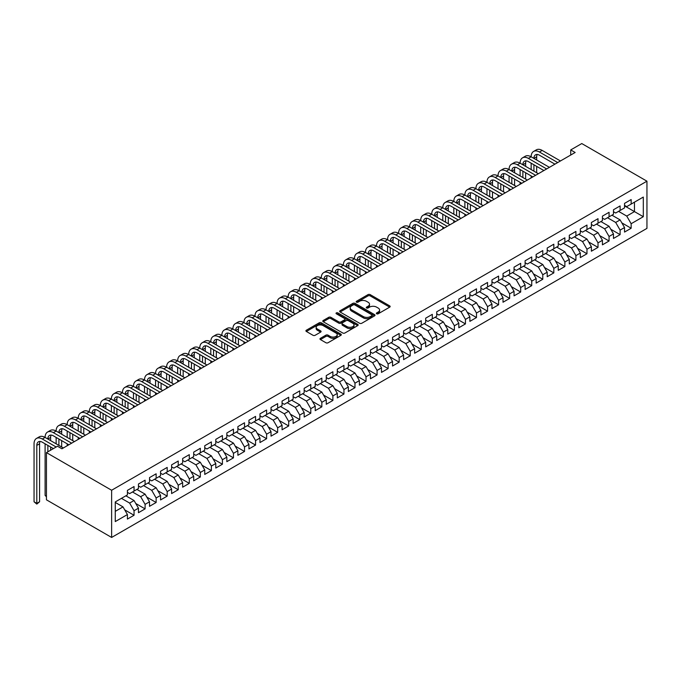 <?xml version="1.0" encoding="UTF-8"?>
<svg xmlns="http://www.w3.org/2000/svg" width="681" height="681" viewBox="0 0 681 681"><rect width="100%" height="100%" fill="white"/><g stroke="black" fill="none" stroke-linecap="round" stroke-linejoin="round"><path stroke-width="1.02" d="M376.661 313.796A1.073 0.621 0 0 0 378.185 313.796L389.702 307.14A1.532 0.885 0 0 0 390.153 306.518A1.532 0.885 0 0 0 389.702 305.888L370.183 294.626A1.532 0.885 0 0 0 368.021 294.626L356.495 301.274A1.073 0.621 0 0 0 356.18 301.709A1.073 0.621 0 0 0 356.495 302.151A1.073 0.621 0 0 0 358.019 302.151L359.508 301.291A4.903 2.835 0 0 1 366.446 301.291L368.072 302.228A4.903 2.835 0 0 1 369.511 304.237A4.903 2.835 0 0 1 368.072 306.237L366.582 307.097A1.073 0.621 0 0 0 366.267 307.531A1.073 0.621 0 0 0 366.582 307.974A1.073 0.621 0 0 0 368.098 307.974L369.587 307.114A4.903 2.835 0 0 1 376.533 307.114L378.159 308.05A4.903 2.835 0 0 1 379.589 310.051A4.903 2.835 0 0 1 378.159 312.06L376.661 312.92A1.073 0.621 0 0 0 376.355 313.354A1.073 0.621 0 0 0 376.661 313.796L376.661 312.92M320.419 338.321A1.532 0.885 0 0 0 319.968 338.942A1.532 0.885 0 0 0 320.419 339.572L325.893 342.73A1.532 0.885 0 0 0 328.063 342.73L340.858 335.35A1.532 0.885 0 0 0 341.309 334.72A1.532 0.885 0 0 0 340.858 334.09L321.338 322.828A1.532 0.885 0 0 0 319.168 322.828L306.373 330.208A1.532 0.885 0 0 0 305.922 330.838A1.532 0.885 0 0 0 306.373 331.468L312.988 335.282A1.532 0.885 0 0 0 315.158 335.282L320.632 332.124A1.532 0.885 0 0 0 321.083 331.494A1.532 0.885 0 0 0 320.632 330.872L317.355 328.974A4.103 2.366 0 0 1 316.154 327.306A4.103 2.366 0 0 1 318.682 325.109A4.103 2.366 0 0 1 323.152 325.629L336.005 333.043A4.103 2.366 0 0 1 337.206 334.72A4.103 2.366 0 0 1 334.669 336.908A4.103 2.366 0 0 1 330.2 336.397L328.063 335.154A1.532 0.885 0 0 0 325.893 335.154L320.419 338.321L320.419 339.572M46.444 452.618L111.624 490.252L111.624 537.445L46.444 499.82L46.444 452.618L57.493 446.242L61.911 448.796L575.147 152.484L570.729 149.931L570.729 155.03M570.729 149.931L581.77 143.555L646.95 181.18L111.624 490.252M359.611 323.262A1.532 0.885 0 0 0 361.781 323.262L374.576 315.873A1.532 0.885 0 0 0 375.027 315.252A1.532 0.885 0 0 0 374.576 314.622L355.056 303.36A1.532 0.885 0 0 0 352.894 303.36L340.1 310.74A1.532 0.885 0 0 0 339.649 311.37A1.532 0.885 0 0 0 340.1 311.992L359.611 323.262M336.789 314.026A1.073 0.621 0 0 1 337.87 314.179L337.87 312.902L357.721 324.36A1.532 0.885 0 0 1 358.163 324.982A1.532 0.885 0 0 1 357.721 325.612L344.918 333A1.532 0.885 0 0 1 342.756 333L323.237 321.73L323.237 320.479A1.532 0.885 0 0 0 322.785 321.1A1.532 0.885 0 0 0 323.237 321.73M323.237 320.479L328.71 317.32A1.532 0.885 0 0 1 330.881 317.32L338.797 321.883A1.532 0.885 0 0 0 340.968 321.883L344.595 319.789A1.532 0.885 0 0 0 345.046 319.159A1.532 0.885 0 0 0 344.595 318.538L336.354 313.779A1.073 0.621 0 0 1 336.039 313.345A1.073 0.621 0 0 1 336.703 312.766A1.073 0.621 0 0 1 337.87 312.902M111.624 537.445L646.95 228.382L646.95 181.18M624.528 205.866L634.471 211.604L634.471 202.163L643.307 197.064L631.151 204.079L631.151 199.55L624.528 203.381L624.528 207.901L620.11 210.455L620.11 205.926L613.479 209.757L613.479 214.285L609.061 216.83L609.061 212.302L602.43 216.132L602.43 220.661L598.012 223.215L598.012 218.686L591.38 222.508L591.38 227.037L586.962 229.591L586.962 225.062L580.34 228.884L580.34 233.413L575.922 235.966L575.922 231.438L569.29 235.268L569.29 239.797L564.872 242.342L564.872 237.814L558.241 241.644L558.241 246.173L553.823 248.727L553.823 244.198L547.201 248.02L547.201 252.549L542.783 255.103L542.783 250.574L536.151 254.396L536.151 258.925L531.733 261.478L531.733 256.95L525.102 260.78L525.102 265.309L520.684 267.854L520.684 263.326L514.053 267.156L514.053 271.685L509.635 274.23L509.635 269.71L503.012 273.532L503.012 278.061L498.594 280.615L498.594 276.086L491.963 279.908L491.963 284.437L487.545 286.99L487.545 282.462L480.914 286.292L480.914 290.813L476.496 293.366L476.496 288.838L469.873 292.668L469.873 297.197L465.446 299.742L465.446 295.214L458.824 299.044L458.824 303.573L454.406 306.127L454.406 301.598L447.775 305.42L447.775 309.949L443.357 312.502L443.357 307.974L436.725 311.796L436.725 316.325L432.307 318.878L432.307 314.35L425.685 318.18L425.685 322.709L421.267 325.254L421.267 320.725L414.635 324.556L414.635 329.085L410.217 331.638L410.217 327.11L403.586 330.932L403.586 335.461L399.168 338.014L399.168 333.486L392.545 337.308L392.545 341.836L388.119 344.39L388.119 339.862L381.496 343.692L381.496 348.221L377.078 350.766L377.078 346.237L370.447 350.068L370.447 354.597L366.029 357.142L366.029 352.622L359.398 356.444L359.398 360.973L354.98 363.526L354.98 358.998L348.357 362.82L348.357 367.348L343.939 369.902L343.939 365.374L337.308 369.204L337.308 373.724L332.89 376.278L332.89 371.749L326.259 375.58L326.259 380.109L321.841 382.654L321.841 378.125L315.218 381.956L315.218 386.485L310.791 389.038L310.791 384.51L304.169 388.332L304.169 392.86L299.751 395.414L299.751 390.885L293.119 394.708L293.119 399.236L288.701 401.79L288.701 397.261L282.07 401.092L282.07 405.621L277.652 408.166L277.652 403.637L271.029 407.468L271.029 411.996L266.611 414.55L266.611 410.022L259.98 413.844L259.98 418.372L255.562 420.926L255.562 416.397L248.931 420.22L248.931 424.748L244.513 427.302L244.513 422.773L237.882 426.604L237.882 431.133L233.464 433.678L233.464 429.149L226.841 432.98L226.841 437.508L222.423 440.054L222.423 435.534L215.792 439.356L215.792 443.884L211.374 446.438L211.374 441.909L204.743 445.732L204.743 450.26L200.325 452.814L200.325 448.285L193.702 452.116L193.702 456.636L189.284 459.19L189.284 454.661L182.653 458.492L182.653 463.02L178.235 465.566L178.235 461.037L171.603 464.868L171.603 469.396L167.185 471.95L167.185 467.421L160.554 471.243L160.554 475.772L156.136 478.326L156.136 473.797L149.514 477.619L149.514 482.148L145.096 484.702L145.096 480.173L138.464 484.004L138.464 488.532L134.046 491.078L134.046 486.549L127.415 490.38L127.415 494.908L115.268 501.923L115.268 521.569L127.415 514.555L122.997 506.894L115.268 502.433M643.307 197.064L643.307 216.703L631.151 223.726L626.733 216.073L618.561 211.348M621.821 222.857L631.151 228.254L631.151 223.726M631.151 228.254L624.528 232.076L624.528 227.548L620.11 230.101L615.684 222.449L607.512 217.724M610.772 229.242L620.11 234.63L620.11 230.101M620.11 234.63L613.479 238.452L613.479 233.923L609.061 236.477L604.643 228.825L596.462 224.109M599.723 235.617L609.061 241.006L609.061 236.477M609.061 241.006L602.43 244.837L602.43 240.308L598.012 242.853L593.594 235.2L585.422 230.484M588.682 241.993L598.012 247.382L598.012 242.853M598.012 247.382L591.38 251.212L591.38 246.684L586.962 249.237L582.544 241.576L574.372 236.86M577.633 248.369L586.962 253.758L586.962 249.237M586.962 253.758L580.34 257.588L580.34 253.06L575.922 255.613L571.504 247.961L563.323 243.236M566.583 254.754L575.922 260.142L575.922 255.613M575.922 260.142L569.29 263.964L569.29 259.435L564.872 261.989L560.454 254.336L552.282 249.612M555.534 261.129L564.872 266.518L564.872 261.989M564.872 266.518L558.241 270.34L558.241 265.82L553.823 268.365L549.405 260.712L541.233 255.996M544.494 267.505L553.823 272.894L553.823 268.365M553.823 272.894L547.201 276.724L547.201 272.196L542.783 274.741L538.356 267.088L530.184 262.372M533.444 273.881L542.783 279.27L542.783 274.741M542.783 279.27L536.151 283.1L536.151 278.572L531.733 281.125L527.315 273.473L519.135 268.748M522.395 280.266L531.733 285.654L531.733 281.125M531.733 285.654L525.102 289.476L525.102 284.947L520.684 287.501L516.266 279.848L508.094 275.124M511.354 286.641L520.684 292.03L520.684 287.501M520.684 292.03L514.053 295.852L514.053 291.323L509.635 293.877L505.217 286.224L497.045 281.508M500.305 293.017L509.635 298.406L509.635 293.877M509.635 298.406L503.012 302.236L503.012 297.708L498.594 300.253L494.176 292.6L485.996 287.884M489.256 299.393L498.594 304.782L498.594 300.253M498.594 304.782L491.963 308.612L491.963 304.084L487.545 306.637L483.127 298.985L474.955 294.26M478.207 305.769L487.545 311.166L487.545 306.637M487.545 311.166L480.914 314.988L480.914 310.459L476.496 313.013L472.078 305.36L463.906 300.636M467.166 312.153L476.496 317.542L476.496 313.013M476.496 317.542L469.873 321.364L469.873 316.835L465.446 319.389L461.028 311.736L452.856 307.02M456.117 318.529L465.446 323.918L465.446 319.389M465.446 323.918L458.824 327.748L458.824 323.22L454.406 325.765L449.988 318.112L441.807 313.396M445.068 324.905L454.406 330.294L454.406 325.765M454.406 330.294L447.775 334.124L447.775 329.595L443.357 332.149L438.939 324.488L430.767 319.772M434.018 331.281L443.357 336.669L443.357 332.149M443.357 336.669L436.725 340.5L436.725 335.971L432.307 338.525L427.889 330.872L419.717 326.148M422.978 337.665L432.307 343.054L432.307 338.525M432.307 343.054L425.685 346.876L425.685 342.347L421.267 344.901L416.849 337.248L408.668 332.524M411.928 344.041L421.267 349.43L421.267 344.901M421.267 349.43L414.635 353.252L414.635 348.732L410.217 351.277L405.799 343.624L397.619 338.908M400.879 350.417L410.217 355.805L410.217 351.277M410.217 355.805L403.586 359.636L403.586 355.107L399.168 357.653L394.75 350L386.578 345.284M389.838 356.793L399.168 362.181L399.168 357.653M399.168 362.181L392.545 366.012L392.545 361.483L388.119 364.037L383.701 356.384L375.529 351.66M378.789 363.177L388.119 368.566L388.119 364.037M388.119 368.566L381.496 372.388L381.496 367.859L377.078 370.413L372.66 362.76L364.48 358.036M367.74 369.553L377.078 374.942L377.078 370.413M377.078 374.942L370.447 378.764L370.447 374.235L366.029 376.789L361.611 369.136L353.439 364.42M356.691 375.929L366.029 381.317L366.029 376.789M366.029 381.317L359.398 385.148L359.398 380.619L354.98 383.165L350.562 375.512L342.39 370.796M345.65 382.305L354.98 387.693L354.98 383.165M354.98 387.693L348.357 391.524L348.357 386.995L343.939 389.549L339.521 381.896L331.341 377.172M334.601 388.681L343.939 394.078L343.939 389.549M343.939 394.078L337.308 397.9L337.308 393.371L332.89 395.925L328.472 388.272L320.291 383.548M323.552 395.065L332.89 400.454L332.89 395.925M332.89 400.454L326.259 404.276L326.259 399.747L321.841 402.301L317.423 394.648L309.251 389.932M312.511 401.441L321.841 406.829L321.841 402.301M321.841 406.829L315.218 410.66L315.218 406.131L310.791 408.677L306.373 401.024L298.201 396.308M301.462 407.817L310.791 413.205L310.791 408.677M310.791 413.205L304.169 417.036L304.169 412.507L299.751 415.061L295.333 407.4L287.152 402.684M290.412 414.193L299.751 419.581L299.751 415.061M299.751 419.581L293.119 423.412L293.119 418.883L288.701 421.437L284.283 413.784L276.111 409.06M279.363 420.577L288.701 425.965L288.701 421.437M288.701 425.965L282.07 429.788L282.07 425.259L277.652 427.813L273.234 420.16L265.062 415.436M268.323 426.953L277.652 432.341L277.652 427.813M277.652 432.341L271.029 436.163L271.029 431.643L266.611 434.189L262.185 426.536L254.013 421.82M257.273 433.329L266.611 438.717L266.611 434.189M266.611 438.717L259.98 442.548L259.98 438.019L255.562 440.564L251.144 432.912L242.964 428.196M246.224 439.705L255.562 445.093L255.562 440.564M255.562 445.093L248.931 448.924L248.931 444.395L244.513 446.949L240.095 439.296L231.923 434.572M235.183 446.089L244.513 451.477L244.513 446.949M244.513 451.477L237.882 455.3L237.882 450.771L233.464 453.325L229.046 445.672L220.874 440.947M224.134 452.465L233.464 457.853L233.464 453.325M233.464 457.853L226.841 461.675L226.841 457.147L222.423 459.701L218.005 452.048L209.825 447.332M213.085 458.841L222.423 464.229L222.423 459.701M222.423 464.229L215.792 468.06L215.792 463.531L211.374 466.076L206.956 458.424L198.784 453.708M202.036 465.217L211.374 470.605L211.374 466.076M211.374 470.605L204.743 474.436L204.743 469.907L200.325 472.461L195.907 464.808L187.735 460.084M190.995 471.592L200.325 476.989L200.325 472.461M200.325 476.989L193.702 480.812L193.702 476.283L189.284 478.837L184.857 471.184L176.685 466.459M179.946 477.977L189.284 483.365L189.284 478.837M189.284 483.365L182.653 487.187L182.653 482.659L178.235 485.212L173.817 477.56L165.636 472.844M168.897 484.353L178.235 489.741L178.235 485.212M178.235 489.741L171.603 493.572L171.603 489.043L167.185 491.588L162.768 483.936L154.596 479.22M157.856 490.729L167.185 496.117L167.185 491.588M167.185 496.117L160.554 499.948L160.554 495.419L156.136 497.973L151.718 490.311L143.546 485.596M146.807 497.104L156.136 502.493L156.136 497.973M156.136 502.493L149.514 506.323L149.514 501.795L145.096 504.349L140.678 496.696L132.497 491.971M135.757 503.489L145.096 508.877L145.096 504.349M145.096 508.877L138.464 512.699L138.464 508.171L134.046 510.724L129.628 503.072L121.456 498.347M124.708 509.865L134.046 515.253L134.046 510.724M134.046 515.253L127.415 519.075L127.415 514.555M127.415 492.354L129.628 493.631L134.046 491.078M115.268 511.363L122.997 506.894M138.464 485.979L140.678 487.255L145.096 484.702M129.628 503.072L134.046 500.518L125.874 495.802M138.464 508.171L134.046 500.518M149.514 479.603L151.718 480.88L156.136 478.326M140.678 496.696L145.096 494.142L136.915 489.426M149.514 501.795L145.096 494.142M160.554 473.218L162.768 474.495L167.185 471.95M151.718 490.311L156.136 487.766L147.964 483.042M160.554 495.419L156.136 487.766M171.603 466.843L173.817 468.119L178.235 465.566M162.768 483.936L167.185 481.39L159.013 476.666M171.603 489.043L167.185 481.39M182.653 460.467L184.857 461.744L189.284 459.19M173.817 477.56L178.235 475.006L170.054 470.29M182.653 482.659L178.235 475.006M193.702 454.091L195.907 455.368L200.325 452.814M184.857 471.184L189.284 468.63L181.103 463.914M193.702 476.283L189.284 468.63M204.743 447.715L206.956 448.983L211.374 446.438M195.907 464.808L200.325 462.254L192.153 457.53M204.743 469.907L200.325 462.254M215.792 441.331L218.005 442.607L222.423 440.054M206.956 458.424L211.374 455.878L203.202 451.154M215.792 463.531L211.374 455.878M226.841 434.955L229.046 436.232L233.464 433.678M218.005 452.048L222.423 449.494L214.243 444.778M226.841 457.147L222.423 449.494M237.882 428.579L240.095 429.856L244.513 427.302M229.046 445.672L233.464 443.118L225.292 438.402M237.882 450.771L233.464 443.118M248.931 422.203L251.144 423.471L255.562 420.926M240.095 439.296L244.513 436.742L236.341 432.018M248.931 444.395L244.513 436.742M259.98 415.819L262.185 417.095L266.611 414.55M251.144 432.912L255.562 430.366L247.39 425.642M259.98 438.019L255.562 430.366M271.029 409.443L273.234 410.72L277.652 408.166M262.185 426.536L266.611 423.982L258.431 419.266M271.029 431.643L266.611 423.982M282.07 403.067L284.283 404.344L288.701 401.79M273.234 420.16L277.652 417.606L269.48 412.89M282.07 425.259L277.652 417.606M293.119 396.691L295.333 397.968L299.751 395.414M284.283 413.784L288.701 411.23L280.529 406.514M293.119 418.883L288.701 411.23M304.169 390.307L306.373 391.584L310.791 389.038M295.333 407.4L299.751 404.854L291.57 400.13M304.169 412.507L299.751 404.854M315.218 383.931L317.423 385.208L321.841 382.654M306.373 401.024L310.791 398.479L302.619 393.754M315.218 406.131L310.791 398.479M326.259 377.555L328.472 378.832L332.89 376.278M317.423 394.648L321.841 392.094L313.669 387.378M326.259 399.747L321.841 392.094M337.308 371.179L339.521 372.456L343.939 369.902M328.472 388.272L332.89 385.718L324.718 381.002M337.308 393.371L332.89 385.718M348.357 364.803L350.562 366.072L354.98 363.526M339.521 381.896L343.939 379.343L335.759 374.618M348.357 386.995L343.939 379.343M359.398 358.419L361.611 359.696L366.029 357.142M350.562 375.512L354.98 372.967L346.808 368.242M359.398 380.619L354.98 372.967M370.447 352.043L372.66 353.32L377.078 350.766M361.611 369.136L366.029 366.582L357.857 361.866M370.447 374.235L366.029 366.582M381.496 345.667L383.701 346.944L388.119 344.39M372.66 362.76L377.078 360.206L368.898 355.491M381.496 367.859L377.078 360.206M392.545 339.291L394.75 340.56L399.168 338.014M383.701 356.384L388.119 353.831L379.947 349.106M392.545 361.483L388.119 353.831M403.586 332.907L405.799 334.184L410.217 331.638M394.75 350L399.168 347.455L390.996 342.73M403.586 355.107L399.168 347.455M414.635 326.531L416.849 327.808L421.267 325.254M405.799 343.624L410.217 341.07L402.045 336.354M414.635 348.732L410.217 341.07M425.685 320.155L427.889 321.432L432.307 318.878M416.849 337.248L421.267 334.694L413.086 329.979M425.685 342.347L421.267 334.694M436.725 313.779L438.939 315.056L443.357 312.502M427.889 330.872L432.307 328.319L424.135 323.603M436.725 335.971L432.307 328.319M447.775 307.395L449.988 308.672L454.406 306.127M438.939 324.488L443.357 321.943L435.185 317.218M447.775 329.595L443.357 321.943M458.824 301.019L461.028 302.296L465.446 299.742M449.988 318.112L454.406 315.567L446.225 310.842M458.824 323.22L454.406 315.567M469.873 294.643L472.078 295.92L476.496 293.366M461.028 311.736L465.446 309.183L457.274 304.467M469.873 316.835L465.446 309.183M480.914 288.267L483.127 289.544L487.545 286.99M472.078 305.36L476.496 302.807L468.324 298.091M480.914 310.459L476.496 302.807M491.963 281.891L494.176 283.16L498.594 280.615M483.127 298.985L487.545 296.431L479.373 291.706M491.963 304.084L487.545 296.431M503.012 275.507L505.217 276.784L509.635 274.23M494.176 292.6L498.594 290.055L490.414 285.33M503.012 297.708L498.594 290.055M514.053 269.131L516.266 270.408L520.684 267.854M505.217 286.224L509.635 283.671L501.463 278.955M514.053 291.323L509.635 283.671M525.102 262.755L527.315 264.032L531.733 261.478M516.266 279.848L520.684 277.295L512.512 272.579M525.102 284.947L520.684 277.295M536.151 256.379L538.356 257.648L542.783 255.103M527.315 273.473L531.733 270.919L523.553 266.194M536.151 278.572L531.733 270.919M547.201 249.995L549.405 251.272L553.823 248.727M538.356 267.088L542.783 264.543L534.602 259.819M547.201 272.196L542.783 264.543M558.241 243.619L560.454 244.896L564.872 242.342M549.405 260.712L553.823 258.159L545.651 253.443M558.241 265.82L553.823 258.159M569.29 237.243L571.504 238.52L575.922 235.966M560.454 254.336L564.872 251.783L556.7 247.067M569.29 259.435L564.872 251.783M580.34 230.868L582.544 232.144L586.962 229.591M571.504 247.961L575.922 245.407L567.741 240.691M580.34 253.06L575.922 245.407M591.38 224.483L593.594 225.76L598.012 223.215M582.544 241.576L586.962 239.031L578.79 234.307M591.38 246.684L586.962 239.031M602.43 218.107L604.643 219.384L609.061 216.83M593.594 235.2L598.012 232.655L589.84 227.931M602.43 240.308L598.012 232.655M613.479 211.731L615.684 213.008L620.11 210.455M604.643 228.825L609.061 226.271L600.88 221.555M613.479 233.923L609.061 226.271M624.528 205.356L626.733 206.632L631.151 204.079M615.684 222.449L620.11 219.895L611.93 215.179M624.528 227.548L620.11 219.895M626.733 216.073L634.471 211.604L643.307 216.703M377.095 313.95L378.159 313.337A4.903 2.835 0 0 0 379.589 311.328L379.589 310.051M369.511 304.237L369.511 305.505A4.903 2.835 0 0 1 368.072 307.514L367.008 308.127M389.685 307.157L370.183 295.894A1.532 0.885 0 0 0 368.021 295.894L356.929 302.304M374.559 315.89L355.056 304.628A1.532 0.885 0 0 0 352.894 304.628L340.117 312.009M371.869 315.686A1.073 0.621 0 0 0 372.184 315.252A1.073 0.621 0 0 0 371.869 314.809L354.733 304.918A1.073 0.621 0 0 0 353.218 304.918L351.643 305.829A4.903 2.835 0 0 0 350.204 307.829A4.903 2.835 0 0 0 351.643 309.838L363.356 316.597A4.903 2.835 0 0 0 370.294 316.597L371.869 315.686L371.869 316.963A1.073 0.621 0 0 0 372.184 316.529L372.184 315.252M350.204 307.829L350.204 309.106A4.903 2.835 0 0 0 351.643 311.115L351.643 309.838M371.869 316.963L370.294 317.874A4.903 2.835 0 0 1 363.356 317.874L351.643 311.115M323.254 321.738L328.71 318.589L328.71 317.32M345.046 319.159L345.046 320.436A1.532 0.885 0 0 1 344.595 321.066L340.968 323.16A1.532 0.885 0 0 1 338.797 323.16L330.881 318.589A1.532 0.885 0 0 0 328.71 318.589M337.87 314.179L357.695 325.62M347.012 326.625A4.103 2.366 0 0 0 351.481 327.144A4.103 2.366 0 0 0 354.009 324.956A4.103 2.366 0 0 0 352.809 323.279L348.28 320.666A1.532 0.885 0 0 0 346.118 320.666L342.483 322.76A1.532 0.885 0 0 0 342.032 323.39A1.532 0.885 0 0 0 342.483 324.011L347.012 326.625L347.012 327.901A4.103 2.366 0 0 0 351.481 328.421A4.103 2.366 0 0 0 354.009 326.233L354.009 324.956M342.032 323.39L342.032 324.667A1.532 0.885 0 0 0 342.483 325.288L342.483 324.011M347.012 327.901L342.483 325.288M337.206 334.72L337.206 335.997A4.103 2.366 0 0 1 334.669 338.185A4.103 2.366 0 0 1 330.2 337.674L328.063 336.431A1.532 0.885 0 0 0 325.893 336.431L320.436 339.581M316.154 327.306L316.154 328.574A4.103 2.366 0 0 0 317.355 330.251L317.355 328.974M320.632 330.872L320.632 332.124L317.355 330.251M340.858 334.09L340.858 335.35L321.338 324.105A1.532 0.885 0 0 0 319.168 324.105L306.39 331.477M53.407 448.6L42.333 442.216A7.814 4.512 -120 0 0 38.425 441.824A7.814 4.512 -120 0 0 36.808 445.4L36.808 503.378L34.05 501.786L34.05 443.808A11.713 6.767 60 0 1 36.476 438.445L39.243 436.853A11.713 6.767 60 0 1 45.099 437.432A11.713 6.767 60 0 1 47.525 432.069L50.283 430.469A11.713 6.767 60 0 1 56.14 431.056A11.713 6.767 60 0 1 58.575 425.685L61.333 424.093A11.713 6.767 60 0 1 67.189 424.672A11.713 6.767 60 0 1 69.615 419.309L72.382 417.717A11.713 6.767 60 0 1 78.238 418.296A11.713 6.767 60 0 1 80.664 412.933L83.422 411.341A11.713 6.767 60 0 1 89.288 411.92A11.713 6.767 60 0 1 91.714 406.557L94.472 404.957A11.713 6.767 60 0 1 100.328 405.544A11.713 6.767 60 0 1 102.754 400.181L105.521 398.581A11.713 6.767 60 0 1 111.378 399.16A11.713 6.767 60 0 1 113.804 393.797L116.57 392.205A11.713 6.767 60 0 1 122.427 392.784A11.713 6.767 60 0 1 124.853 387.421L127.611 385.829A11.713 6.767 60 0 1 133.467 386.408A11.713 6.767 60 0 1 135.902 381.045L138.66 379.453A11.713 6.767 60 0 1 144.517 380.032A11.713 6.767 60 0 1 146.943 374.669L149.709 373.069A11.713 6.767 60 0 1 155.566 373.648A11.713 6.767 60 0 1 157.992 368.285L160.75 366.693A11.713 6.767 60 0 1 166.615 367.272A11.713 6.767 60 0 1 169.041 361.909L171.799 360.317A11.713 6.767 60 0 1 177.656 360.896A11.713 6.767 60 0 1 180.082 355.533L182.849 353.941A11.713 6.767 60 0 1 188.705 354.52A11.713 6.767 60 0 1 191.131 349.157L193.898 347.557A11.713 6.767 60 0 1 199.754 348.144A11.713 6.767 60 0 1 202.18 342.773L204.938 341.181A11.713 6.767 60 0 1 210.795 341.76A11.713 6.767 60 0 1 213.23 336.397L215.988 334.805A11.713 6.767 60 0 1 221.844 335.384A11.713 6.767 60 0 1 224.27 330.021L227.037 328.429A11.713 6.767 60 0 1 232.893 329.008A11.713 6.767 60 0 1 235.32 323.645L238.078 322.045A11.713 6.767 60 0 1 243.943 322.632A11.713 6.767 60 0 1 246.369 317.269L249.127 315.669A11.713 6.767 60 0 1 254.983 316.248A11.713 6.767 60 0 1 257.409 310.885L260.176 309.293A11.713 6.767 60 0 1 266.033 309.872A11.713 6.767 60 0 1 268.459 304.509L271.225 302.917A11.713 6.767 60 0 1 277.082 303.496A11.713 6.767 60 0 1 279.508 298.133L282.266 296.541A11.713 6.767 60 0 1 288.131 297.12A11.713 6.767 60 0 1 290.557 291.757L293.315 290.157A11.713 6.767 60 0 1 299.172 290.736A11.713 6.767 60 0 1 301.598 285.373L304.364 283.781A11.713 6.767 60 0 1 310.221 284.36A11.713 6.767 60 0 1 312.647 278.997L315.405 277.405A11.713 6.767 60 0 1 321.27 277.984A11.713 6.767 60 0 1 323.696 272.621L326.454 271.029A11.713 6.767 60 0 1 332.311 271.608A11.713 6.767 60 0 1 334.737 266.245L337.504 264.645A11.713 6.767 60 0 1 343.36 265.232A11.713 6.767 60 0 1 345.786 259.861L348.553 258.269A11.713 6.767 60 0 1 354.409 258.848A11.713 6.767 60 0 1 356.835 253.485L359.594 251.893A11.713 6.767 60 0 1 365.459 252.472A11.713 6.767 60 0 1 367.885 247.109L370.643 245.518A11.713 6.767 60 0 1 376.499 246.096A11.713 6.767 60 0 1 378.925 240.733L381.692 239.133A11.713 6.767 60 0 1 387.549 239.721A11.713 6.767 60 0 1 389.975 234.358L392.733 232.757A11.713 6.767 60 0 1 398.598 233.336A11.713 6.767 60 0 1 401.024 227.973L403.782 226.381A11.713 6.767 60 0 1 409.639 226.96A11.713 6.767 60 0 1 412.065 221.597L414.831 220.006A11.713 6.767 60 0 1 420.688 220.584A11.713 6.767 60 0 1 423.114 215.222L425.88 213.63A11.713 6.767 60 0 1 431.737 214.209A11.713 6.767 60 0 1 434.163 208.846L436.921 207.245A11.713 6.767 60 0 1 442.786 207.824A11.713 6.767 60 0 1 445.212 202.461L447.97 200.869A11.713 6.767 60 0 1 453.827 201.448A11.713 6.767 60 0 1 456.253 196.085L459.02 194.494A11.713 6.767 60 0 1 464.876 195.072A11.713 6.767 60 0 1 467.302 189.71L470.069 188.118A11.713 6.767 60 0 1 475.925 188.697A11.713 6.767 60 0 1 478.351 183.334L481.109 181.733A11.713 6.767 60 0 1 486.966 182.321A11.713 6.767 60 0 1 489.401 176.949L492.159 175.357A11.713 6.767 60 0 1 498.015 175.936A11.713 6.767 60 0 1 500.441 170.573L503.208 168.982A11.713 6.767 60 0 1 509.065 169.56A11.713 6.767 60 0 1 511.491 164.198L514.249 162.606A11.713 6.767 60 0 1 520.114 163.185A11.713 6.767 60 0 1 522.54 157.822L525.298 156.221A11.713 6.767 60 0 1 531.154 156.809A11.713 6.767 60 0 1 533.581 151.446L536.347 149.846A11.713 6.767 60 0 1 542.204 150.424L560.454 160.963M533.581 151.446A11.713 6.767 60 0 1 539.446 152.025L557.688 162.555M554.93 164.155L539.446 155.208A7.814 4.512 -120 0 0 535.538 154.825A7.814 4.512 -120 0 0 533.921 158.401L536.679 156.809L536.679 159.992M537.173 154.468A7.814 4.512 -120 0 0 536.679 156.809M533.921 164.776L533.921 171.152M536.679 166.368L536.679 172.753M531.154 177.877L531.154 175.936M531.154 169.56L531.154 163.185M522.54 157.822A11.713 6.767 60 0 1 528.396 158.401L531.154 156.809L549.405 167.339M528.396 158.401L546.647 168.939M543.881 170.531L528.396 161.593A7.814 4.512 -120 0 0 524.489 161.201A7.814 4.512 -120 0 0 522.872 164.776L525.63 163.185L525.63 166.368M526.124 160.844A7.814 4.512 -120 0 0 525.63 163.185M522.872 171.152L522.872 177.537M525.63 172.753L525.63 179.129M520.114 184.253L520.114 182.321M520.114 175.936L520.114 169.56M511.491 164.198A11.713 6.767 60 0 1 517.347 164.776L520.114 163.185L538.356 173.723M517.347 164.776L535.598 175.315M532.84 176.907L517.347 167.969A7.814 4.512 -120 0 0 513.44 167.577A7.814 4.512 -120 0 0 511.823 171.152L514.589 169.56L514.589 172.753M515.074 167.22A7.814 4.512 -120 0 0 514.589 169.56M511.823 177.537L511.823 183.913M514.589 179.129L514.589 185.504M509.065 190.637L509.065 188.697M509.065 182.321L509.065 175.936M500.441 170.573A11.713 6.767 60 0 1 506.298 171.152L509.065 169.56L527.315 180.099M506.298 171.152L524.549 181.691M521.791 183.283L506.298 174.345A7.814 4.512 -120 0 0 502.399 173.961A7.814 4.512 -120 0 0 500.782 177.537L503.54 175.936L503.54 179.129M504.025 173.595A7.814 4.512 -120 0 0 503.54 175.936M500.782 183.913L500.782 190.288M503.54 185.504L503.54 191.88M498.015 197.013L498.015 195.072M498.015 188.697L498.015 182.321M489.401 176.949A11.713 6.767 60 0 1 495.257 177.537L498.015 175.936L516.266 186.475M495.257 177.537L513.508 188.067M510.741 189.667L495.257 180.72A7.814 4.512 -120 0 0 491.35 180.337A7.814 4.512 -120 0 0 489.733 183.913L492.491 182.321L492.491 185.504M492.984 179.971A7.814 4.512 -120 0 0 492.491 182.321M489.733 190.288L489.733 196.664M492.491 191.88L492.491 198.265M486.966 203.389L486.966 201.448M486.966 195.072L486.966 188.697M478.351 183.334A11.713 6.767 60 0 1 484.208 183.913L486.966 182.321L505.217 192.851M484.208 183.913L502.459 194.451M499.692 196.043L484.208 187.096A7.814 4.512 -120 0 0 480.301 186.713A7.814 4.512 -120 0 0 478.683 190.288L481.45 188.697L481.45 191.88M481.935 186.356A7.814 4.512 -120 0 0 481.45 188.697M478.683 196.664L478.683 203.049M481.45 198.265L481.45 204.641M475.925 209.765L475.925 207.824M475.925 201.448L475.925 195.072M467.302 189.71A11.713 6.767 60 0 1 473.159 190.288L475.925 188.697L494.176 199.235M473.159 190.288L491.41 200.827M488.652 202.419L473.159 193.481A7.814 4.512 -120 0 0 469.252 193.089A7.814 4.512 -120 0 0 467.634 196.664L470.401 195.072L470.401 198.265M470.886 192.732A7.814 4.512 -120 0 0 470.401 195.072M467.634 203.049L467.634 209.425M470.401 204.641L470.401 211.016M464.876 216.141L464.876 214.209M464.876 207.824L464.876 201.448M456.253 196.085A11.713 6.767 60 0 1 462.118 196.664L464.876 195.072L483.127 205.611M462.118 196.664L480.36 207.203M477.602 208.795L462.118 199.856A7.814 4.512 -120 0 0 458.211 199.465A7.814 4.512 -120 0 0 456.593 203.049L459.352 201.448L459.352 204.641M459.845 199.107A7.814 4.512 -120 0 0 459.352 201.448M456.593 209.425L456.593 215.8M459.352 211.016L459.352 217.392M453.827 222.525L453.827 220.584M453.827 214.209L453.827 207.824M445.212 202.461A11.713 6.767 60 0 1 451.069 203.049L453.827 201.448L472.078 211.987M451.069 203.049L469.32 213.579M466.553 215.179L451.069 206.232A7.814 4.512 -120 0 0 447.162 205.849A7.814 4.512 -120 0 0 445.544 209.425L448.302 207.824L448.302 211.016M448.796 205.483A7.814 4.512 -120 0 0 448.302 207.824M445.544 215.8L445.544 222.176M448.302 217.392L448.302 223.777M442.786 228.901L442.786 226.96M442.786 220.584L442.786 214.209M434.163 208.846A11.713 6.767 60 0 1 440.02 209.425L442.786 207.824L461.028 218.363M440.02 209.425L458.27 219.963M455.512 221.555L440.02 212.608A7.814 4.512 -120 0 0 436.112 212.225A7.814 4.512 -120 0 0 434.495 215.8L437.262 214.209L437.262 217.392M437.747 211.868A7.814 4.512 -120 0 0 437.262 214.209M434.495 222.176L434.495 228.552M437.262 223.777L437.262 230.152M431.737 235.277L431.737 233.336M431.737 226.96L431.737 220.584M423.114 215.222A11.713 6.767 60 0 1 428.97 215.8L431.737 214.209L449.988 224.739M428.97 215.8L447.221 226.339M444.463 227.931L428.97 218.993A7.814 4.512 -120 0 0 425.072 218.601A7.814 4.512 -120 0 0 423.454 222.176L426.212 220.584L426.212 223.777M426.698 218.243A7.814 4.512 -120 0 0 426.212 220.584M423.454 228.552L423.454 234.936M426.212 230.152L426.212 236.528M420.688 241.653L420.688 239.721M420.688 233.336L420.688 226.96M412.065 221.597A11.713 6.767 60 0 1 417.93 222.176L420.688 220.584L438.939 231.123M417.93 222.176L436.18 232.715M433.414 234.307L417.93 225.368A7.814 4.512 -120 0 0 414.022 224.977A7.814 4.512 -120 0 0 412.405 228.552L415.163 226.96L415.163 230.152M415.657 224.619A7.814 4.512 -120 0 0 415.163 226.96M412.405 234.936L412.405 241.312M415.163 236.528L415.163 242.904M409.639 248.037L409.639 246.096M409.639 239.721L409.639 233.336M401.024 227.973A11.713 6.767 60 0 1 406.88 228.552L409.639 226.96L427.889 237.499M406.88 228.552L425.131 239.091M422.365 240.691L406.88 231.744A7.814 4.512 -120 0 0 402.973 231.361A7.814 4.512 -120 0 0 401.356 234.936L404.122 233.336L404.122 236.528M404.608 230.995A7.814 4.512 -120 0 0 404.122 233.336M401.356 241.312L401.356 247.688M404.122 242.904L404.122 249.28M398.598 254.413L398.598 252.472M398.598 246.096L398.598 239.721M389.975 234.358A11.713 6.767 60 0 1 395.831 234.936L398.598 233.336L416.849 243.875M395.831 234.936L414.082 245.466M411.324 247.067L395.831 238.12A7.814 4.512 -120 0 0 391.924 237.737A7.814 4.512 -120 0 0 390.307 241.312L393.073 239.721L393.073 242.904M393.558 237.38A7.814 4.512 -120 0 0 393.073 239.721M390.307 247.688L390.307 254.064M393.073 249.28L393.073 255.664M387.549 260.789L387.549 258.848M387.549 252.472L387.549 246.096M378.925 240.733A11.713 6.767 60 0 1 384.791 241.312L387.549 239.721L405.799 250.25M384.791 241.312L403.033 251.851M400.275 253.443L384.791 244.505A7.814 4.512 -120 0 0 380.883 244.113A7.814 4.512 -120 0 0 379.266 247.688L382.024 246.096L382.024 249.28M382.518 243.755A7.814 4.512 -120 0 0 382.024 246.096M379.266 254.064L379.266 260.448M382.024 255.664L382.024 262.04M376.499 267.165L376.499 265.232M376.499 258.848L376.499 252.472M367.885 247.109A11.713 6.767 60 0 1 373.741 247.688L376.499 246.096L394.75 256.635M373.741 247.688L391.992 258.227M389.226 259.819L373.741 250.88A7.814 4.512 -120 0 0 369.834 250.489A7.814 4.512 -120 0 0 368.217 254.064L370.975 252.472L370.975 255.664M371.468 250.131A7.814 4.512 -120 0 0 370.975 252.472M368.217 260.448L368.217 266.824M370.975 262.04L370.975 268.416M365.459 273.549L365.459 271.608M365.459 265.232L365.459 258.848M356.835 253.485A11.713 6.767 60 0 1 362.692 254.064L365.459 252.472L383.701 263.011M362.692 254.064L380.943 264.603M378.176 266.194L362.692 257.256A7.814 4.512 -120 0 0 358.785 256.873A7.814 4.512 -120 0 0 357.167 260.448L359.934 258.848L359.934 262.04M360.419 256.507A7.814 4.512 -120 0 0 359.934 258.848M357.167 266.824L357.167 273.2M359.934 268.416L359.934 274.792M354.409 279.925L354.409 277.984M354.409 271.608L354.409 265.232M345.786 259.861A11.713 6.767 60 0 1 351.643 260.448L354.409 258.848L372.66 269.387M351.643 260.448L369.894 270.978M367.136 272.579L351.643 263.632A7.814 4.512 -120 0 0 347.744 263.249A7.814 4.512 -120 0 0 346.127 266.824L348.885 265.232L348.885 268.416M349.37 262.883A7.814 4.512 -120 0 0 348.885 265.232M346.127 273.2L346.127 279.576M348.885 274.792L348.885 281.176M343.36 286.301L343.36 284.36M343.36 277.984L343.36 271.608M334.737 266.245A11.713 6.767 60 0 1 340.602 266.824L343.36 265.232L361.611 275.762M340.602 266.824L358.844 277.363M356.086 278.955L340.602 270.008A7.814 4.512 -120 0 0 336.695 269.625A7.814 4.512 -120 0 0 335.078 273.2L337.836 271.608L337.836 274.792M338.329 269.267A7.814 4.512 -120 0 0 337.836 271.608M335.078 279.576L335.078 285.96M337.836 281.176L337.836 287.552M332.311 292.677L332.311 290.736M332.311 284.36L332.311 277.984M323.696 272.621A11.713 6.767 60 0 1 329.553 273.2L332.311 271.608L350.562 282.147M329.553 273.2L347.804 283.739M345.037 285.33L329.553 276.392A7.814 4.512 -120 0 0 325.646 276.001A7.814 4.512 -120 0 0 324.028 279.576L326.795 277.984L326.795 281.176M327.28 275.643A7.814 4.512 -120 0 0 326.795 277.984M324.028 285.96L324.028 292.336M326.795 287.552L326.795 293.928M321.27 299.053L321.27 297.12M321.27 290.736L321.27 284.36M312.647 278.997A11.713 6.767 60 0 1 318.504 279.576L321.27 277.984L339.513 288.523M318.504 279.576L336.755 290.115M333.996 291.706L318.504 282.768A7.814 4.512 -120 0 0 314.596 282.377A7.814 4.512 -120 0 0 312.979 285.96L315.746 284.36L315.746 287.552M316.231 282.019A7.814 4.512 -120 0 0 315.746 284.36M312.979 292.336L312.979 298.712M315.746 293.928L315.746 300.304M310.221 305.437L310.221 303.496M310.221 297.12L310.221 290.736M301.598 285.373A11.713 6.767 60 0 1 307.463 285.96L310.221 284.36L328.472 294.899M307.463 285.96L325.705 296.49M322.947 298.091L307.463 289.144A7.814 4.512 -120 0 0 303.556 288.761A7.814 4.512 -120 0 0 301.938 292.336L304.696 290.736L304.696 293.928M305.19 288.395A7.814 4.512 -120 0 0 304.696 290.736M301.938 298.712L301.938 305.088M304.696 300.304L304.696 306.688M299.172 311.813L299.172 309.872M299.172 303.496L299.172 297.12M290.557 291.757A11.713 6.767 60 0 1 296.414 292.336L299.172 290.736L317.423 301.274M296.414 292.336L314.665 302.875M311.898 304.467L296.414 295.52A7.814 4.512 -120 0 0 292.507 295.137A7.814 4.512 -120 0 0 290.889 298.712L293.647 297.12L293.647 300.304M294.141 294.779A7.814 4.512 -120 0 0 293.647 297.12M290.889 305.088L290.889 311.464M293.647 306.688L293.647 313.064M288.131 318.189L288.131 316.248M288.131 309.872L288.131 303.496M279.508 298.133A11.713 6.767 60 0 1 285.365 298.712L288.131 297.12L306.373 307.65M285.365 298.712L303.615 309.251M300.849 310.842L285.365 301.904A7.814 4.512 -120 0 0 281.457 301.513A7.814 4.512 -120 0 0 279.84 305.088L282.606 303.496L282.606 306.688M283.092 301.155A7.814 4.512 -120 0 0 282.606 303.496M279.84 311.464L279.84 317.848M282.606 313.064L282.606 319.44M277.082 324.565L277.082 322.632M277.082 316.248L277.082 309.872M268.459 304.509A11.713 6.767 60 0 1 274.315 305.088L277.082 303.496L295.333 314.035M274.315 305.088L292.566 315.626M289.808 317.218L274.315 308.28A7.814 4.512 -120 0 0 270.417 307.889A7.814 4.512 -120 0 0 268.799 311.464L271.557 309.872L271.557 313.064M272.042 307.531A7.814 4.512 -120 0 0 271.557 309.872M268.799 317.848L268.799 324.224M271.557 319.44L271.557 325.816M266.033 330.949L266.033 329.008M266.033 322.632L266.033 316.248M257.409 310.885A11.713 6.767 60 0 1 263.275 311.464L266.033 309.872L284.283 320.41M263.275 311.464L281.517 322.002M278.759 323.603L263.275 314.656A7.814 4.512 -120 0 0 259.367 314.273A7.814 4.512 -120 0 0 257.75 317.848L260.508 316.248L260.508 319.44M261.002 313.907A7.814 4.512 -120 0 0 260.508 316.248M257.75 324.224L257.75 330.6M260.508 325.816L260.508 332.192M254.983 337.325L254.983 335.384M254.983 329.008L254.983 322.632M246.369 317.269A11.713 6.767 60 0 1 252.225 317.848L254.983 316.248L273.234 326.786M252.225 317.848L270.476 328.378M267.71 329.979L252.225 321.032A7.814 4.512 -120 0 0 248.318 320.649A7.814 4.512 -120 0 0 246.701 324.224L249.467 322.632L249.467 325.816M249.953 320.291A7.814 4.512 -120 0 0 249.467 322.632M246.701 330.6L246.701 336.976M249.467 332.192L249.467 338.576M243.943 343.701L243.943 341.76M243.943 335.384L243.943 329.008M235.32 323.645A11.713 6.767 60 0 1 241.176 324.224L243.943 322.632L262.185 333.162M241.176 324.224L259.427 334.763M256.669 336.354L241.176 327.416A7.814 4.512 -120 0 0 237.269 327.025A7.814 4.512 -120 0 0 235.652 330.6L238.418 329.008L238.418 332.192M238.903 326.667A7.814 4.512 -120 0 0 238.418 329.008M235.652 336.976L235.652 343.36M238.418 338.576L238.418 344.952M232.893 350.077L232.893 348.144M232.893 341.76L232.893 335.384M224.27 330.021A11.713 6.767 60 0 1 230.127 330.6L232.893 329.008L251.144 339.547M230.127 330.6L248.378 341.138M245.62 342.73L230.127 333.792A7.814 4.512 -120 0 0 226.228 333.401A7.814 4.512 -120 0 0 224.611 336.976L227.369 335.384L227.369 338.576M227.863 333.043A7.814 4.512 -120 0 0 227.369 335.384M224.611 343.36L224.611 349.736M227.369 344.952L227.369 351.328M221.844 356.461L221.844 354.52M221.844 348.144L221.844 341.76M213.23 336.397A11.713 6.767 60 0 1 219.086 336.976L221.844 335.384L240.095 345.922M219.086 336.976L237.337 347.514M234.57 349.106L219.086 340.168A7.814 4.512 -120 0 0 215.179 339.785A7.814 4.512 -120 0 0 213.562 343.36L216.32 341.76L216.32 344.952M216.813 339.419A7.814 4.512 -120 0 0 216.32 341.76M213.562 349.736L213.562 356.112M216.32 351.328L216.32 357.704M210.795 362.837L210.795 360.896M210.795 354.52L210.795 348.144M202.18 342.773A11.713 6.767 60 0 1 208.037 343.36L210.795 341.76L229.046 352.298M208.037 343.36L226.288 353.89M223.521 355.491L208.037 346.544A7.814 4.512 -120 0 0 204.13 346.161A7.814 4.512 -120 0 0 202.512 349.736L205.279 348.144L205.279 351.328M205.764 345.795A7.814 4.512 -120 0 0 205.279 348.144M202.512 356.112L202.512 362.488M205.279 357.704L205.279 364.088M199.754 369.213L199.754 367.272M199.754 360.896L199.754 354.52M191.131 349.157A11.713 6.767 60 0 1 196.988 349.736L199.754 348.144L218.005 358.674M196.988 349.736L215.239 360.275M212.481 361.866L196.988 352.92A7.814 4.512 -120 0 0 193.089 352.537A7.814 4.512 -120 0 0 191.463 356.112L194.23 354.52L194.23 357.704M194.715 352.179A7.814 4.512 -120 0 0 194.23 354.52M191.463 362.488L191.463 368.872M194.23 364.088L194.23 370.464M188.705 375.589L188.705 373.648M188.705 367.272L188.705 360.896M180.082 355.533A11.713 6.767 60 0 1 185.947 356.112L188.705 354.52L206.956 365.059M185.947 356.112L204.189 366.65M201.431 368.242L185.947 359.304A7.814 4.512 -120 0 0 182.04 358.913A7.814 4.512 -120 0 0 180.422 362.488L183.18 360.896L183.18 364.088M183.674 358.555A7.814 4.512 -120 0 0 183.18 360.896M180.422 368.872L180.422 375.248M183.18 370.464L183.18 376.84M177.656 381.964L177.656 380.032M177.656 373.648L177.656 367.272M169.041 361.909A11.713 6.767 60 0 1 174.898 362.488L177.656 360.896L195.907 371.434M174.898 362.488L193.149 373.026M190.382 374.618L174.898 365.68A7.814 4.512 -120 0 0 170.991 365.288A7.814 4.512 -120 0 0 169.373 368.872L172.131 367.272L172.131 370.464M172.625 364.931A7.814 4.512 -120 0 0 172.131 367.272M169.373 375.248L169.373 381.624M172.131 376.84L172.131 383.216M166.615 388.349L166.615 386.408M166.615 380.032L166.615 373.648M157.992 368.285A11.713 6.767 60 0 1 163.849 368.872L166.615 367.272L184.857 377.81M163.849 368.872L182.099 379.402M179.341 381.002L163.849 372.056A7.814 4.512 -120 0 0 159.941 371.673A7.814 4.512 -120 0 0 158.324 375.248L161.091 373.648L161.091 376.84M161.576 371.307A7.814 4.512 -120 0 0 161.091 373.648M158.324 381.624L158.324 388M161.091 383.216L161.091 389.6M155.566 394.725L155.566 392.784M155.566 386.408L155.566 380.032M146.943 374.669A11.713 6.767 60 0 1 152.799 375.248L155.566 373.648L173.817 384.186M152.799 375.248L171.05 385.786M168.292 387.378L152.799 378.432A7.814 4.512 -120 0 0 148.901 378.049A7.814 4.512 -120 0 0 147.283 381.624L150.041 380.032L150.041 383.216M150.535 377.691A7.814 4.512 -120 0 0 150.041 380.032M147.283 388L147.283 394.376M150.041 389.6L150.041 395.976M144.517 401.1L144.517 399.16M144.517 392.784L144.517 386.408M135.902 381.045A11.713 6.767 60 0 1 141.759 381.624L144.517 380.032L162.768 390.562M141.759 381.624L160.009 392.162M157.243 393.754L141.759 384.816A7.814 4.512 -120 0 0 137.851 384.425A7.814 4.512 -120 0 0 136.234 388L138.992 386.408L138.992 389.6M139.486 384.067A7.814 4.512 -120 0 0 138.992 386.408M136.234 394.376L136.234 400.76M138.992 395.976L138.992 402.352M133.467 407.476L133.467 405.544M133.467 399.16L133.467 392.784M124.853 387.421A11.713 6.767 60 0 1 130.709 388L133.467 386.408L151.718 396.946M130.709 388L148.96 398.538M146.194 400.13L130.709 391.192A7.814 4.512 -120 0 0 126.802 390.8A7.814 4.512 -120 0 0 125.185 394.376L127.951 392.784L127.951 395.976M128.437 390.443A7.814 4.512 -120 0 0 127.951 392.784M125.185 400.76L125.185 407.136M127.951 402.352L127.951 408.728M122.427 413.861L122.427 411.92M122.427 405.544L122.427 399.16M113.804 393.797A11.713 6.767 60 0 1 119.66 394.376L122.427 392.784L140.678 403.322M119.66 394.376L137.911 404.914M135.153 406.514L119.66 397.568A7.814 4.512 -120 0 0 115.761 397.185A7.814 4.512 -120 0 0 114.136 400.76L116.902 399.16L116.902 402.352M117.387 396.819A7.814 4.512 -120 0 0 116.902 399.16M114.136 407.136L114.136 413.512M116.902 408.728L116.902 415.104M111.378 420.237L111.378 418.296M111.378 411.92L111.378 405.544M102.754 400.181A11.713 6.767 60 0 1 108.619 400.76L111.378 399.16L129.628 409.698M108.619 400.76L126.862 411.29M124.104 412.89L108.619 403.944A7.814 4.512 -120 0 0 104.712 403.561A7.814 4.512 -120 0 0 103.095 407.136L105.853 405.544L105.853 408.728M106.347 403.203A7.814 4.512 -120 0 0 105.853 405.544M103.095 413.512L103.095 419.888M105.853 415.104L105.853 421.488M100.328 426.612L100.328 424.672M100.328 418.296L100.328 411.92M91.714 406.557A11.713 6.767 60 0 1 97.57 407.136L100.328 405.544L118.579 416.074M97.57 407.136L115.821 417.674M113.055 419.266L97.57 410.328A7.814 4.512 -120 0 0 93.663 409.936A7.814 4.512 -120 0 0 92.046 413.512L94.804 411.92L94.804 415.104M95.297 409.579A7.814 4.512 -120 0 0 94.804 411.92M92.046 419.888L92.046 426.272M94.804 421.488L94.804 427.864M89.288 432.988L89.288 431.056M89.288 424.672L89.288 418.296M80.664 412.933A11.713 6.767 60 0 1 86.521 413.512L89.288 411.92L107.53 422.458M86.521 413.512L104.772 424.05M102.014 425.642L86.521 416.704A7.814 4.512 -120 0 0 82.614 416.312A7.814 4.512 -120 0 0 80.996 419.888L83.763 418.296L83.763 421.488M84.248 415.955A7.814 4.512 -120 0 0 83.763 418.296M80.996 426.272L80.996 432.648M83.763 427.864L83.763 434.24M78.238 439.373L78.238 437.432M78.238 431.056L78.238 424.672M69.615 419.309A11.713 6.767 60 0 1 75.472 419.888L78.238 418.296L96.489 428.834M75.472 419.888L93.723 430.426M90.965 432.018L75.472 423.08A7.814 4.512 -120 0 0 71.573 422.697A7.814 4.512 -120 0 0 69.956 426.272L72.714 424.672L72.714 427.864M73.199 422.331A7.814 4.512 -120 0 0 72.714 424.672M69.956 432.648L69.956 439.024M72.714 434.24L72.714 440.616M67.189 445.749L67.189 443.808M67.189 437.432L67.189 431.056M58.575 425.685A11.713 6.767 60 0 1 64.431 426.272L67.189 424.672L85.44 435.21M64.431 426.272L82.682 436.802M79.915 438.402L64.431 429.456A7.814 4.512 -120 0 0 60.524 429.073A7.814 4.512 -120 0 0 58.907 432.648L61.665 431.056L61.665 434.24M62.158 428.707A7.814 4.512 -120 0 0 61.665 431.056M58.907 439.024L58.907 445.4M61.665 440.616L61.665 447M56.14 443.808L56.14 437.432M47.525 432.069A11.713 6.767 60 0 1 53.382 432.648L56.14 431.056L74.391 441.586M53.382 432.648L71.633 443.186M68.866 444.778L53.382 435.831A7.814 4.512 -120 0 0 49.475 435.448A7.814 4.512 -120 0 0 47.857 439.024L50.624 437.432L50.624 440.616M51.109 435.091A7.814 4.512 -120 0 0 50.624 437.432M47.857 445.4L47.857 451.809M50.624 447L50.624 450.209M46.444 496.185L45.099 495.402L45.099 443.808M45.099 495.402L46.444 496.755M36.476 438.445A11.713 6.767 60 0 1 42.333 439.024L45.099 437.432L63.35 447.97M42.333 439.024L56.165 447.008M40.06 441.467A7.814 4.512 -120 0 0 39.575 443.808L39.575 501.786L36.808 503.378L36.808 504.076L34.05 501.786M39.575 501.786L36.808 504.076M378.159 313.337L378.159 312.06M366.582 307.974L366.582 307.097M368.072 307.514L368.072 306.237M356.495 302.151L356.495 301.274M368.021 295.894L368.021 294.626M370.183 295.894L370.183 294.626M389.702 307.14L389.702 305.888M340.1 311.992L340.1 310.74M352.894 304.628L352.894 303.36M355.056 304.628L355.056 303.36M374.576 315.873L374.576 314.622M363.356 317.874L363.356 316.597M370.294 317.874L370.294 316.597M330.881 318.589L330.881 317.32M338.797 323.16L338.797 321.883M340.968 323.16L340.968 321.883M344.595 321.066L344.595 319.789M357.721 325.612L357.721 324.36M325.893 336.431L325.893 335.154M328.063 336.431L328.063 335.154M330.2 337.674L330.2 336.397M306.373 331.468L306.373 330.208M319.168 324.105L319.168 322.828M321.338 324.105L321.338 322.828M542.204 150.424L539.446 152.025M39.575 443.808L36.808 445.4"/></g></svg>
